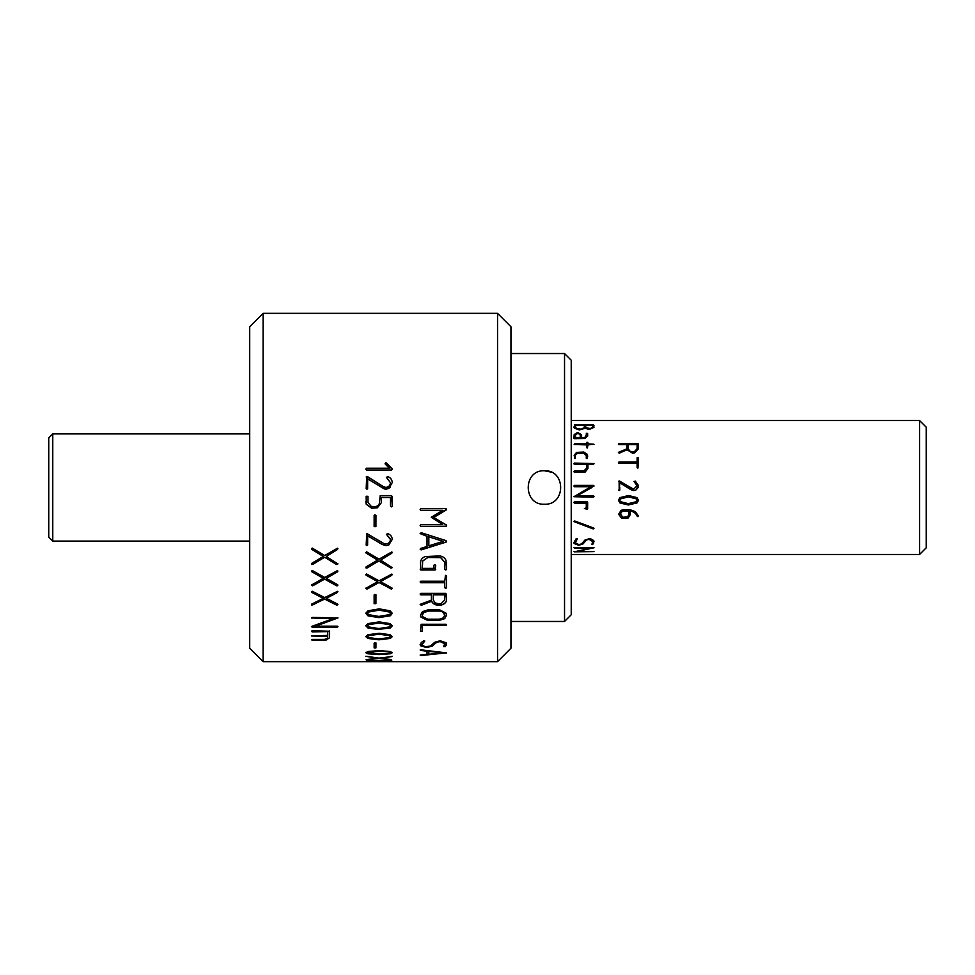 <?xml version="1.0" encoding="UTF-8"?>
<svg xmlns="http://www.w3.org/2000/svg" width="975" height="975" viewBox="0 0 975 975"><rect width="100%" height="100%" fill="white"/><g stroke="black" fill="none" stroke-linecap="round" stroke-linejoin="round"><path stroke-width="1.46" d="M637.114 457.872L638.491 457.897M637.114 462.077L637.114 457.75L638.491 457.775L637.93 468.134L637.114 467.659L637.114 463.344L618.881 463.344L618.394 462.711L618.881 462.077L637.114 462.077L618.881 462.174L618.394 462.808M636.541 501.625L636.492 498.92L628.534 496.897L620.453 498.895L619.771 500.273L620.429 501.686L628.302 503.648L636.541 501.625M637.114 500.248L636.492 498.871L628.534 496.86L620.453 498.847L619.771 500.248M638.491 500.285L637.053 502.844L628.327 504.916L620.003 502.893L618.394 500.199M926.25 427.208L926.25 547.792L919.547 554.482L919.547 420.518L926.25 427.208M575.543 427.416L575.543 425.393L584.354 425.393L584.354 427.672L581.563 429.158L577.066 428.781L575.543 427.416L577.066 429.012L579.991 429.548L584.354 427.672M592.605 427.403L589.241 429.061L585.731 427.525L590.582 428.683L592.605 427.403L592.605 425.393L585.731 425.393L585.731 427.282M573.897 427.416L574.616 425.149L593.982 425.319M574.616 424.893L593.531 424.893L593.982 427.391L589.229 429.427L585.073 428.317L579.369 429.914L574.348 428.171L574.616 425.149M575.543 437.933L580.222 437.738L575.543 437.933M586.28 433.692L587.657 433.765M586.28 435.874L585.268 437.47L581.6 437.738L585.268 437.275L586.828 433.217L587.657 433.546L587.657 436.069L584.976 438.47L574.348 438.677L574.165 434.606L576.725 432.937L581.6 435.033M573.897 438.543L574.165 434.826M573.897 463.844L574.372 463.186L593.982 463.661M586.56 468.244L586.56 464.38L574.348 464.38L574.372 463.088L593.982 463.576L593.604 464.38L587.937 464.38L587.937 468.524L585.195 472.01L574.36 472.29L573.897 471.632L574.385 470.949L583.867 470.949L586.56 468.244L583.867 471.01L574.385 471.01L573.897 471.693M589.522 487.5L590.887 486.744L574.348 486.744L574.372 485.379L593.958 485.83L577.176 495.775M591.923 487.5L577.115 495.775L593.531 495.812L593.507 497.128L573.897 496.543M573.897 486.074L574.372 485.367L593.507 485.367L593.848 486.403M571.228 420.518L919.547 420.518M577.115 551.411L593.982 551.606L574.372 551.813L590.887 548.121L574.348 548.121L574.372 547.511L593.982 547.792L577.115 551.411M592.166 544.647L592.605 541.527L589.107 539.321L586.584 539.955L582.916 544.001L578.675 545.293L574.092 543.477L573.897 542.575L576.274 538.529L577.346 538.834L575.274 542.795L578.821 544.586L581.527 543.904L585.049 539.955L590.143 538.492L593.763 540.577L593.653 543.197L592.166 544.647M593.214 528.925L573.897 521.576L574.689 520.979L593.726 528.023L593.214 528.925M587.182 509.194L584.403 508.56L586.28 507.89L586.28 503.112L574.348 503.112L573.897 502.466L574.372 501.772L587.23 501.772L587.182 509.194M593.982 496.47L593.507 497.165L573.922 496.714L590.887 486.744M587.108 458.591L586.28 458.226L586.28 455.52L583.623 453.217L577.809 453.217L575.494 454.813L574.86 458.591L574.165 455.349L576.542 452.4L583.769 452.034L587.401 454.435L587.108 458.591M586.56 443.844L587.096 442.199L587.937 443.844L593.982 444.247L587.937 444.893L587.389 447.976L586.56 447.647L586.56 444.893L574.165 444.503L574.592 443.844L586.56 443.844L574.592 444.015L574.165 444.673M574.165 434.606L577.883 432.607L581.6 434.826L581.6 437.738M637.869 516.677L637.333 516.397C636.066 513.398 633.701 511.607 630.228 511.01L630.228 514.654L628.29 517.92L621.611 518.237L618.674 514.239L621.051 510.327L623.586 509.718L630.045 509.718L635.273 511.643L638.491 516.031L637.869 516.677M628.327 504.977L620.003 502.966L618.394 500.248L620.051 497.579L628.619 495.532L636.882 497.603L638.491 500.333L637.053 502.905L628.327 504.977M638.174 487.488L635.907 490.023L633.799 490.583L630.813 489.633L619.808 482.783L619.21 490.596L619.113 480.894L633.665 489.218L637.114 485.672L634.018 481.553L635.347 481.126L638.491 485.587L635.907 490.035L633.799 490.596L627.388 487.5M626.925 448.829L626.925 444.685L618.869 444.685L618.881 443.637L638.028 443.637L638.491 448.671L634.53 452.936L632.629 453.217L627.096 449.743L619.174 453.217L618.686 452.229L626.925 448.829L618.394 452.668M628.851 511.01L622.586 511.083L620.161 513.362L622.732 517.237L627.425 516.921L628.851 514.642L628.851 510.912L622.586 510.985L620.051 514.142M638.491 515.909L637.333 516.275C636.078 513.289 633.701 511.509 630.228 510.912L630.228 511.01M630.228 514.544L628.29 517.798L623.903 518.42L621.611 518.115L618.674 514.13M575.543 437.738L575.543 434.618L577.858 433.351L580.222 434.667L580.222 437.738M587.937 443.844L593.982 444.417M586.56 442.747L587.937 442.747M574.165 455.483L576.542 452.546L583.769 452.181L587.401 454.569L587.657 456.41M575.274 456.934L575.274 458.311M587.657 502.259L587.633 508.67L584.403 508.475M586.28 503.112L574.348 503.051L573.897 502.405M593.982 528.267L593.214 528.767L573.897 521.442M593.982 541.332L592.824 544.306L591.679 544.099M575.274 542.575L577.346 538.627M592.605 541.442L590.448 539.297L586.584 539.748L582.916 543.77L578.675 545.062L574.092 543.258L573.897 542.356M593.982 547.548L578.602 551.155M589.851 548.121L573.897 547.584M593.872 551.484L573.922 551.423M628.302 448.646L628.302 444.685L637.114 444.685L637.114 448.817L634.323 451.913L629.826 451.254L628.302 448.793L629.826 451.108L632.751 452.034L634.323 451.778L637.114 448.658M618.394 444.344L638.491 444.186M52.772 541.088L52.772 433.912L48.75 437.933L48.75 537.067L52.772 541.088L249.71 541.088M52.772 433.912L249.71 433.912M634.018 481.577L635.347 481.15L638.491 485.587M618.674 481.37L619.686 481.065L629.899 487.5M619.783 487.5L619.771 490.108L618.674 490.084M564.537 353.535L571.228 360.226L571.228 614.774L564.537 621.465L564.537 353.535L510.949 353.535M544.44 470.754C566.048 469.718 566.036 505.269 544.44 504.246C522.868 505.306 522.795 469.731 544.44 470.754L550.948 472.071M444.783 594.823L433.192 594.823L433.192 599.918L435.191 602.891L439.043 603.976L441.114 603.671L444.783 599.954L444.783 594.653L433.192 594.823M263.104 661.659L263.104 313.341L249.71 326.735L249.71 648.265L263.104 661.659L497.543 661.659L497.543 313.341L510.949 326.735L510.949 648.265L497.543 661.659M442.674 510.315L420.749 510.278L420.152 509.438L420.786 508.511L445.989 508.511L446.148 510.047L433.717 517.481L446.599 509.267M442.638 524.526L431.242 517.274L442.735 510.315L420.749 510.315L420.152 509.401M446.599 525.488L445.916 526.293L420.749 526.293L420.152 525.44L420.786 524.587L442.735 524.587L431.242 517.311M435.118 569.973L420.786 569.973L420.505 562.453C420.749 559.735 422.248 557.773 425.015 556.579L439.481 555.945C442.601 556.225 444.771 557.688 446.002 560.357L446.55 569.449L445.855 569.973L444.783 569.449L444.783 562.319L441.066 557.883L439.298 557.505L427.684 557.505L422.687 560.954L422.321 568.376L433.912 568.376L433.912 565.232L434.813 564.659L435.727 565.317L435.118 569.973L420.786 569.851L420.152 569.181M446.599 562.538L446.55 569.315L444.783 569.327M435.727 569.303L435.118 569.851M444.783 562.429L441.066 557.98L439.298 557.505M439.298 557.602L427.684 557.505M446.599 575.798L446.55 587.608L444.783 587.559M444.783 582.745L420.786 582.745L420.152 581.99L420.786 581.222L444.783 581.222L445.441 575.347L446.599 575.933L446.55 587.754L445.855 588.254L444.783 587.718L444.783 582.599L420.786 582.599L420.152 581.843M431.377 594.823L420.761 594.823L420.152 594.128L420.786 593.385L445.989 593.385L446.599 599.966C446.245 602.452 444.515 604.134 441.383 605.012L438.884 605.317C435.289 605.17 432.863 603.817 431.596 601.258L421.163 605.317L420.53 604.195L431.377 600.161L431.377 594.653L420.761 594.653L420.152 593.958M446.599 599.783C446.245 602.282 444.515 603.952 441.383 604.829L438.884 605.134C435.289 604.987 432.863 603.635 431.596 601.087L421.163 605.134L420.152 604.354M421.066 617.212L420.505 615.237L422.443 611.63L428.33 609.777L439.518 609.777L446.038 613.178L446.599 615.188L444.661 618.674L439.25 620.368L427.586 620.368L421.066 617.212L420.505 615.042M443.174 617.931L444.783 615.176L444.381 613.689L442.431 611.849L439.42 611.057L428.415 611.057L423.601 612.629L422.321 615.237L422.723 616.7L427.684 619.186L439.274 619.186L443.174 617.931M444.783 615.091L442.431 611.654L439.42 610.874L428.415 610.874L423.601 612.434L422.321 615.152M446.599 614.993L444.661 618.479L439.25 620.161L427.586 620.161L421.066 617.017M423.942 641.83L421.956 645.011L425.21 646.717L430.194 646.12L434.838 642.22L440.237 640.758L446.294 642.83L446.148 645.413L445.063 646.754L443.564 646.547L444.783 643.756L440.176 641.611L436.849 642.22L432.023 646.218L426.441 647.534L420.408 645.694L421.237 642.574L423.796 640.758L424.686 641.136L421.956 644.78M446.599 643.537L445.063 646.51L443.564 646.303M424.686 640.892L423.942 641.599M444.771 643.671L441.931 641.55L436.849 641.977L432.023 645.974L426.441 647.29L420.408 645.45L420.152 644.548M428.842 654.335L443.113 652.921L428.842 651.373L428.842 654.335M428.842 651.373L443.113 652.921M446.599 652.616L420.152 655.066M427.026 651.19L420.518 650.41L421.2 649.874L446.599 652.872L421.09 655.529L427.026 654.517L427.026 650.934L420.152 649.947M385.101 463.649L386.453 462.967L392.072 468.683L391.572 470.011L366.405 470.011L365.808 469.133L366.454 468.244L389.415 468.244L385.247 464.112L385.82 462.857L392.255 469.207M365.808 469.133L366.454 468.244M390.183 487.5L385.6 489.17M367.624 487.5L367.087 489.145L366.173 488.524L366.758 476.422L383.76 486.891L385.905 487.378C388.672 487.073 390.183 485.513 390.451 482.71L386.368 477.275L388.123 476.726C390.695 477.86 392.072 479.81 392.255 482.588L388.854 488.438L386.076 489.182L381.481 487.5M384.406 488.999L367.66 478.896L367.624 488.548L366.88 489.182L366.173 488.524M366.173 477.007L367.502 476.604L383.76 486.891L385.905 487.378C388.672 487.073 390.183 485.513 390.451 482.698M381.383 497.518L390.451 497.518L381.383 497.494L381.383 502.625L377.386 507.768L371.633 508.17L366.271 504.27L366.173 496.263L367.977 496.299L367.977 502.539L371.317 506.452L375.619 506.561C378.044 506.11 379.36 504.648 379.58 502.21L380.177 495.702L391.621 495.702L392.218 506.281L391.475 506.829L390.451 505.988M381.383 502.625L377.386 507.792L371.633 508.207L366.271 504.294L365.808 501.759M392.255 539.309L388.854 544.867L386.076 545.561L382.151 544.367L367.66 535.787L367.624 544.964L366.88 545.561L366.173 544.94M390.451 538.931L386.368 534.288L388.123 533.752C390.695 534.848 392.072 536.725 392.255 539.394L388.854 544.952L386.076 545.659L382.151 544.452L367.66 535.86L367.624 545.049L366.88 545.659L366.173 545.037L366.758 533.459L383.76 543.477L385.905 543.94C388.672 543.66 390.183 542.185 390.451 539.504L386.368 534.227M379.031 559.175L391.877 551.899L391.804 553.227L380.616 560.125L392.218 567.682L390.938 568.084L378.995 560.978L366.149 568.084L366.259 566.78L377.617 560.101L366.039 553.044L366.49 551.753L379.031 559.175M392.255 552.459L380.701 560.064M377.52 560.04L365.808 552.459M392.255 567.365L390.938 567.962L378.995 560.857L367.014 567.998L365.808 567.158M392.255 574.555L380.737 581.636M377.483 581.624L365.808 574.555M392.255 588.339L390.938 588.888L378.995 582.355L367.014 588.924L365.808 588.157M380.616 581.709L391.999 588.01L391.621 589.168L378.995 582.502L367.014 589.083L365.808 588.315L377.617 581.697L366.039 575.14L366.49 573.934L379.031 580.832L391.877 574.068L391.804 575.311L380.616 581.575M375.948 594.726L375.911 603.476L374.144 603.452M375.911 603.659L374.144 603.635L374.144 594.872L374.839 594.397L375.948 594.896L375.911 603.476M390.451 625.816L389.622 624.695L379.141 623.025L368.513 624.67L367.624 625.816L368.477 626.949L378.848 628.522L389.695 626.913L390.451 625.816M390.439 625.706L389.622 624.487L379.141 622.818L368.513 624.463L367.624 625.816M392.255 625.645L390.378 627.717L378.885 629.362L367.916 627.766L365.808 625.572M378.885 629.582L367.916 627.973L365.808 625.792L367.989 623.586L379.263 621.879L390.146 623.61L392.255 625.852L390.378 627.924L378.885 629.362M390.451 636.614L389.622 635.676L379.141 634.237L368.513 635.651L367.624 636.614L368.477 637.589L378.848 638.918L389.695 637.553L390.451 636.614M389.695 637.321L390.451 636.382L389.622 635.444L379.141 634.006L368.513 635.42L367.624 636.382L368.477 637.358M392.255 636.431L390.378 638.174L378.885 639.563L367.916 638.223L365.808 636.37M379.263 633.25L390.146 634.737L392.255 636.651L390.378 638.418L378.885 639.807L367.916 638.454L365.808 636.602L367.989 634.725L379.263 633.25M378.885 654.591L367.916 653.798L365.808 652.677L367.989 651.507L379.263 650.581L390.146 651.519L392.255 652.714L390.378 653.774L378.885 654.591L367.916 653.543L365.808 652.421M389.695 652.994L390.451 652.433L389.622 651.848L379.141 651.203L367.624 652.689L378.848 654.067L389.695 653.25L390.451 652.689L389.622 652.104M389.622 651.848L379.141 651.203M379.141 650.947L368.513 651.836L367.624 652.433L368.477 653.018M392.255 652.458L390.378 653.518L378.885 654.335M376.594 658.186L365.808 656.26M377.617 658.32L366.49 656.309L379.031 658.113L392.255 656.528L380.616 658.32L391.621 659.843L378.995 658.503L366.149 659.819L377.617 658.052M392.255 656.26L381.615 658.186M391.621 659.588L378.995 658.235L366.149 659.563M324.651 557.347L311.805 564.525L311.927 563.221L323.286 556.457L311.695 549.339L312.146 548.035L324.699 555.518L337.545 548.182L337.472 549.51L326.272 556.481L337.923 563.928L336.594 564.525L324.651 557.237L312.683 564.44L311.476 563.599M337.923 548.754L326.357 556.433M323.188 556.408L311.476 548.754M337.923 563.806L336.594 564.415L324.651 557.237M337.923 585.073L336.594 585.78L324.651 579.138L312.683 585.817L311.476 585.037L323.286 578.321L311.695 571.679L312.146 570.46L324.699 577.444L337.545 570.594L337.472 571.837L326.272 578.333L337.923 571.094M326.272 578.333L337.655 584.732L337.277 585.756L324.651 579.004L312.683 585.658L311.476 584.89M323.152 578.248L311.476 571.082M337.923 591.752L326.272 598.211L337.655 604.122L337.277 605L324.651 598.93L312.683 604.914L311.476 604.22M323.115 598.272L311.476 591.752M337.923 604.39L336.594 605.073L324.651 599.101L311.805 605.073L311.927 603.988L323.286 598.37L311.695 592.325L312.146 591.216L324.699 597.577L337.545 591.337L337.472 592.483L326.272 598.382M337.923 617.748L316.339 625.938M333.292 618.601L311.476 617.809M337.923 626.474L311.476 626.547M333.84 618.601L311.476 618.016L312.11 617.394L337.923 617.943L315.717 626.157L337.313 626.157L337.923 626.681L337.277 627.242L312.11 627.242L311.927 626.303L333.84 618.394M311.476 631.13L327.771 631.629L312.061 631.849L312.11 630.825L329.587 631.227L329.55 637.784L326.028 639.905L311.476 639.661M329.587 631.008L329.55 637.553M329.55 637.784L326.028 640.148L312.073 640.331L312.097 639.454L324.297 639.454L327.332 638.406L327.771 636.114L311.476 635.761M327.771 636.346L311.476 635.993L327.771 635.395L327.771 631.849M391.804 660.831L380.616 661.403L392.255 661.659L365.808 661.647L377.617 661.403L366.49 660.66L391.804 660.831M375.911 647.936L374.144 647.924L374.144 643.134L374.839 642.854L375.948 643.147L375.911 647.936M390.378 615.737L378.885 617.638L367.916 615.798L365.808 613.299L367.989 610.801L379.263 608.875L390.146 610.825L392.255 613.372L390.378 615.737M375.911 526.646L374.144 526.61L374.144 515.397L374.839 514.8L375.948 515.422L375.911 526.646M392.255 496.336L392.218 506.305L391.475 506.866L390.451 506.025L390.451 497.518M386.368 477.275L388.123 476.714C390.695 477.835 392.072 479.798 392.255 482.588M366.454 468.207L389.415 468.207M446.294 625.304L422.321 625.377L422.321 631.337L420.505 631.373L421.102 624.268L446.002 624.268L446.294 625.304M427.684 557.602L422.687 561.064L422.321 562.514M446.184 542.076L421.09 549.9L420.152 549.169L420.554 548.462L427.026 546.451L427.026 536.299L420.152 533.593L421.2 532.716L445.953 540.613L446.184 542.076M433.717 517.481L446.294 524.928L446.184 526.244L420.749 526.354L420.152 525.488M428.842 545.829L443.113 541.369L428.842 536.823L428.842 545.829M428.842 536.823L443.113 541.369M446.599 541.137L446.184 542.003L421.09 549.803L420.152 549.071M427.026 536.299L420.152 533.52M375.948 642.903L375.911 647.693L374.144 647.68M446.599 624.487L446.038 625.17L422.321 625.377M422.321 631.118L420.505 631.154M373.925 661.245L375.741 661.196M376.837 661.245L374.961 661.294M383.199 661.294L381.201 661.245M382.358 661.196L384.26 661.245M390.451 613.324L389.622 612.068L379.141 610.167L368.513 612.032L367.624 613.324L368.477 614.628L378.848 616.432L389.695 614.579L390.451 613.129L389.622 611.873L379.141 609.972L368.513 611.849L367.624 613.238M392.255 613.178L390.378 615.542L378.885 617.431L367.916 615.603L365.808 613.104M375.948 515.385L375.911 526.585L374.144 526.549M571.228 554.482L919.547 554.482M564.537 621.465L510.949 621.465M370.805 634.871L371.962 634.871M386.076 634.871L387.233 634.871M263.104 313.341L497.543 313.341"/></g></svg>
